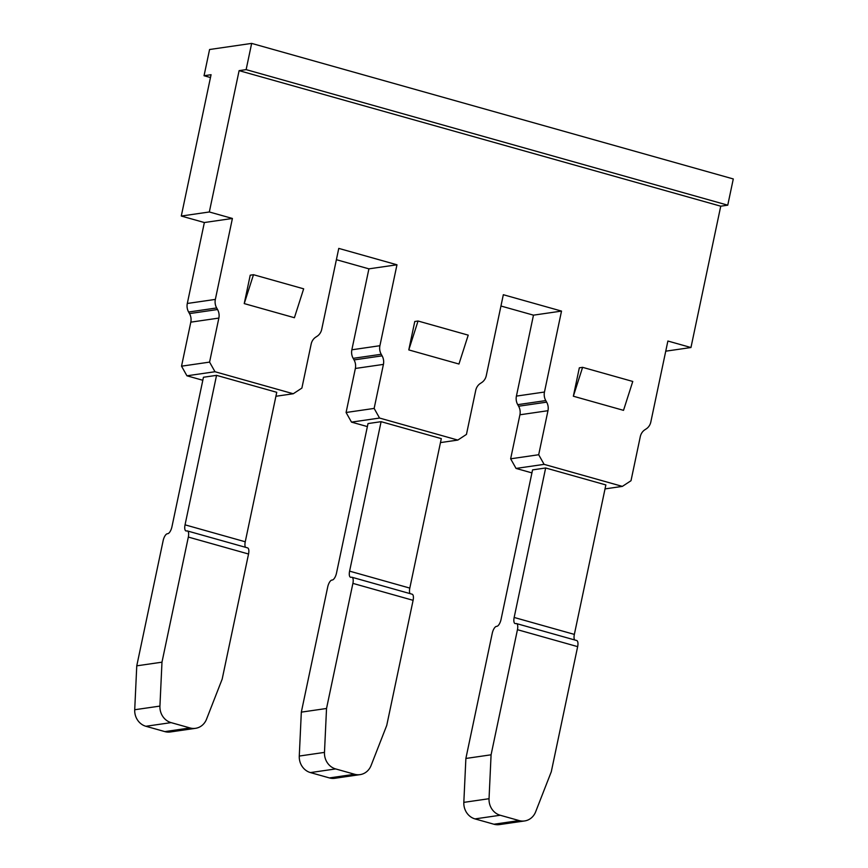 <?xml version="1.0" encoding="UTF-8"?>
<svg xmlns="http://www.w3.org/2000/svg" width="868" height="868" viewBox="0 0 868 868"><rect width="100%" height="100%" fill="white"/><g stroke="black" fill="none" stroke-linecap="round" stroke-linejoin="round"><path stroke-width="1.3" d="M336.393 259.695L368.911 268.852L396.969 264.783L379.913 345.714A11.306 10.275 81.7 0 0 381.226 354.274L382.104 355.847A11.306 10.275 -98.3 0 1 383.417 364.397L374.141 408.416L379.555 418.05L351.497 422.119L367.37 426.589M275.905 396.275L293.254 393.757L301.89 388.083L311.167 344.064A11.306 10.275 -98.3 0 1 315.735 337.164L317.146 336.241A11.306 10.275 81.7 0 0 321.713 329.341L338.77 248.4L396.969 264.783M605.018 488.901L622.367 486.384L631.003 480.72L640.28 436.691A11.306 10.275 -98.3 0 1 644.848 429.79L646.259 428.868A11.306 10.275 81.7 0 0 650.826 421.967L667.883 341.026L690.961 347.526L720.744 206.193L727.753 205.173L733.286 178.949L251.655 43.4L246.132 69.624L239.112 70.644L209.329 211.976L232.407 218.465L215.351 299.406A11.306 10.275 81.7 0 0 216.664 307.956L217.553 309.529A11.306 10.275 -98.3 0 1 218.855 318.079L209.579 362.108L214.993 371.732L186.935 375.801L202.819 380.271M727.753 205.173L246.132 69.624M720.744 206.193L239.112 70.644M251.655 43.4L209.579 49.509L204.045 75.733L210.468 77.534M293.254 393.757L214.993 371.732M440.467 442.593L457.816 440.076L379.555 418.05M457.816 440.076L466.452 434.401L475.729 390.372A11.306 10.275 -98.3 0 1 480.297 383.482L481.707 382.549A11.306 10.275 81.7 0 0 486.275 375.649L503.331 294.719L561.52 311.091L544.464 392.032A11.306 10.275 81.7 0 0 545.777 400.582L546.656 402.155A11.306 10.275 -98.3 0 1 547.968 410.705L538.692 454.734L544.106 464.358L516.048 468.427L531.932 472.897M622.367 486.384L544.106 464.358M582.602 367.338L632.772 381.453L623.517 410.347L573.347 396.22L582.602 367.338L579.336 367.815L573.347 396.22M418.05 321.019L468.221 335.146L458.955 364.028L408.785 349.912L418.05 321.019L414.774 321.496L408.785 349.912M253.489 274.711L303.659 288.827L294.404 317.721L244.233 303.594L253.489 274.711L250.223 275.189L244.233 303.594M215.351 299.406L187.304 303.474L204.36 222.533L181.282 216.045L211.065 74.713L204.045 75.733M368.911 268.852L351.855 349.793A11.306 10.275 81.7 0 0 353.167 358.343L381.226 354.274M186.935 375.801L181.531 366.177L190.808 322.158A11.306 10.275 81.7 0 0 189.495 313.598L188.616 312.024L216.664 307.956M187.304 303.474A11.306 10.275 81.7 0 0 188.616 312.024M516.048 468.427L510.644 458.803L519.921 414.785A11.306 10.275 81.7 0 0 518.608 406.224L517.719 404.662L545.777 400.582M544.464 392.032L516.417 396.101A11.306 10.275 81.7 0 0 517.719 404.662M516.417 396.101L533.473 315.16L561.52 311.091M500.944 306.013L533.473 315.16M351.497 422.119L346.082 412.495L355.359 368.466A11.306 10.275 81.7 0 0 354.046 359.916L353.167 358.343M171.094 722.621L190.027 727.948L164.822 731.605L145.889 726.277L171.094 722.621A15.83 14.376 -98.3 0 1 159.929 706.085L134.714 709.742A15.83 14.376 81.7 0 0 145.889 726.277M134.714 709.742L136.764 665.832L163.13 540.721A6.781 2.626 105.7 0 1 167.318 533.755L167.763 533.69A6.781 2.626 105.7 0 0 171.951 526.735L203.448 377.254L216.544 375.356L185.047 524.836A6.781 2.626 105.7 0 0 186.012 530.956A6.781 2.626 105.7 0 0 186.468 530.977L186.913 530.912A6.781 2.626 105.7 0 1 187.369 530.945L247.575 547.882A6.781 2.626 -74.3 0 1 248.541 554.012L222.175 679.112L206.53 719.203A15.83 14.376 -98.3 0 1 195.528 728.317A15.83 14.376 -98.3 0 1 190.027 727.948M164.822 731.605A15.83 14.376 81.7 0 0 170.323 731.974L195.528 728.317M187.369 530.945A6.781 2.626 105.7 0 1 188.334 537.064L161.98 662.175L136.764 665.832M161.98 662.175L159.929 706.085M216.544 375.356L276.751 392.303L245.253 541.773A6.781 2.626 -74.3 0 0 245.481 547.296M204.36 222.533L232.407 218.465M209.329 211.976L181.282 216.045M209.579 362.108L181.531 366.177M335.656 768.929L354.589 774.256L329.384 777.923L310.44 772.585L335.656 768.929A15.83 14.376 -98.3 0 1 324.48 752.393L299.276 756.05A15.83 14.376 81.7 0 0 310.44 772.585M299.276 756.05L301.326 712.14L327.692 587.039A6.781 2.626 105.7 0 1 331.88 580.074L332.325 580.008A6.781 2.626 105.7 0 0 336.513 573.043L368.01 423.573L381.095 421.674L349.598 571.144A6.781 2.626 105.7 0 0 350.564 577.263A6.781 2.626 105.7 0 0 351.03 577.296L351.475 577.231A6.781 2.626 105.7 0 1 351.931 577.253L412.126 594.2A6.781 2.626 -74.3 0 1 413.103 600.32L386.737 725.431L371.081 765.511A15.83 14.376 -98.3 0 1 360.079 774.625A15.83 14.376 -98.3 0 1 354.589 774.256M329.384 777.923A15.83 14.376 81.7 0 0 334.874 778.281L360.079 774.625M351.931 577.253A6.781 2.626 105.7 0 1 352.896 583.383L326.531 708.483L301.326 712.14M326.531 708.483L324.48 752.393M381.095 421.674L441.302 438.622L409.804 588.092A6.781 2.626 -74.3 0 0 410.043 593.614M374.141 408.416L346.082 412.495M500.207 815.247L519.14 820.575L493.935 824.231L475.002 818.904L500.207 815.247A15.83 14.376 -98.3 0 1 489.042 798.712L463.827 802.368A15.83 14.376 81.7 0 0 475.002 818.904M463.827 802.368L465.877 758.458L492.243 633.347A6.781 2.626 105.7 0 1 496.431 626.392L496.876 626.327A6.781 2.626 105.7 0 0 501.064 619.361L532.561 469.892L545.657 467.982L514.16 617.463A6.781 2.626 105.7 0 0 515.125 623.582A6.781 2.626 105.7 0 0 515.581 623.604L516.026 623.539A6.781 2.626 105.7 0 1 516.482 623.571L576.688 640.519A6.781 2.626 -74.3 0 1 577.654 646.638L551.288 771.75L535.643 811.83A15.83 14.376 -98.3 0 1 524.641 820.944A15.83 14.376 -98.3 0 1 519.14 820.575M524.641 820.944L499.436 824.6A15.83 14.376 -98.3 0 1 493.935 824.231M516.482 623.571A6.781 2.626 105.7 0 1 517.447 629.691L491.082 754.802L465.877 758.458M491.082 754.802L489.042 798.712M545.657 467.982L605.864 484.93L574.356 634.399A6.781 2.626 -74.3 0 0 574.594 639.922M538.692 454.734L510.644 458.803M665.745 351.182L690.961 347.526M248.541 554.012L188.334 537.064M189.495 313.598L217.553 309.529M190.808 322.158L218.855 318.079M185.047 524.836L245.253 541.773M413.103 600.32L352.896 583.383M354.046 359.916L382.104 355.847M379.913 345.714L351.855 349.793M355.359 368.466L383.417 364.397M349.598 571.144L409.804 588.092M514.16 617.463L574.356 634.399M577.654 646.638L517.447 629.691M518.608 406.224L546.656 402.155M519.921 414.785L547.968 410.705"/></g></svg>
